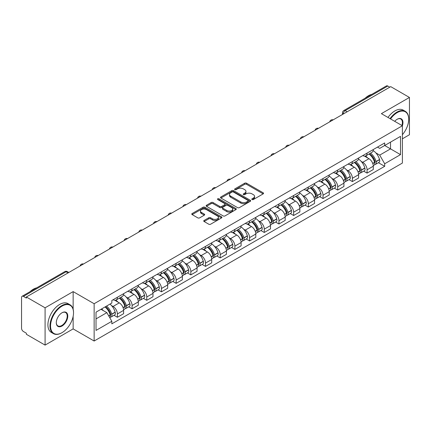 <?xml version="1.0" encoding="UTF-8"?>
<svg xmlns="http://www.w3.org/2000/svg" width="431" height="431" viewBox="0 0 431 431"><rect width="100%" height="100%" fill="white"/><g stroke="black" fill="none" stroke-linecap="round" stroke-linejoin="round"><path stroke-width="0.65" d="M252.054 199.548A0.916 0.528 0 0 0 253.353 199.548L263.169 193.875A1.309 0.754 0 0 0 263.551 193.341A1.309 0.754 0 0 0 263.169 192.808L246.537 183.207A1.309 0.754 0 0 0 244.684 183.207L234.868 188.875A0.916 0.528 0 0 0 234.599 189.247A0.916 0.528 0 0 0 234.868 189.624A0.916 0.528 0 0 0 236.161 189.624L237.433 188.886A4.181 2.414 0 0 1 243.348 188.886L244.733 189.688A4.181 2.414 0 0 1 245.956 191.396A4.181 2.414 0 0 1 244.733 193.104L243.461 193.837A0.916 0.528 0 0 0 243.192 194.209A0.916 0.528 0 0 0 243.461 194.586A0.916 0.528 0 0 0 244.754 194.586L246.026 193.853A4.181 2.414 0 0 1 251.941 193.853L253.326 194.65A4.181 2.414 0 0 1 254.554 196.358A4.181 2.414 0 0 1 253.326 198.066L252.054 198.799A0.916 0.528 0 0 0 251.79 199.17A0.916 0.528 0 0 0 252.054 199.548L252.054 198.799M204.116 220.446A1.309 0.754 0 0 0 203.734 220.979A1.309 0.754 0 0 0 204.116 221.512L208.782 224.212A1.309 0.754 0 0 0 210.63 224.212L221.539 217.914A1.309 0.754 0 0 0 221.922 217.38A1.309 0.754 0 0 0 221.539 216.847L204.903 207.241A1.309 0.754 0 0 0 203.055 207.241L192.151 213.539A1.309 0.754 0 0 0 191.768 214.072A1.309 0.754 0 0 0 192.151 214.606L197.786 217.86A1.309 0.754 0 0 0 199.634 217.86L204.299 215.166A1.309 0.754 0 0 0 204.682 214.633A1.309 0.754 0 0 0 204.299 214.099L201.503 212.483A3.496 2.02 0 0 1 200.48 211.055A3.496 2.02 0 0 1 202.64 209.191A3.496 2.02 0 0 1 206.449 209.628L217.402 215.953A3.496 2.02 0 0 1 218.425 217.38A3.496 2.02 0 0 1 216.265 219.244A3.496 2.02 0 0 1 212.456 218.808L210.63 217.752A1.309 0.754 0 0 0 208.782 217.752L204.116 220.446L204.116 221.512M94.141 303.731L73.146 291.609L45.088 307.809L26.35 296.991L390.712 86.631L409.45 97.449L381.392 113.644L402.387 125.766L94.141 303.731L94.141 341.023L402.387 163.058L402.387 125.766A8.124 4.687 -60 0 0 397.21 119.247L397.21 119.247A8.124 4.687 -60 0 0 394.721 121.337M237.524 207.618A1.309 0.754 0 0 0 239.372 207.618L250.276 201.32A1.309 0.754 0 0 0 250.659 200.787A1.309 0.754 0 0 0 250.276 200.253L233.645 190.647A1.309 0.754 0 0 0 231.797 190.647L220.887 196.945A1.309 0.754 0 0 0 220.505 197.479A1.309 0.754 0 0 0 220.887 198.012L237.524 207.618M218.07 199.742A0.916 0.528 0 0 1 218.996 199.871L218.996 198.788L235.908 208.55A1.309 0.754 0 0 1 236.29 209.083A1.309 0.754 0 0 1 235.908 209.617L225.004 215.915A1.309 0.754 0 0 1 223.156 215.915L206.519 206.309L211.185 203.637L211.185 202.548L206.519 205.242A1.309 0.754 0 0 0 206.137 205.776A1.309 0.754 0 0 0 206.519 206.309L206.519 205.242M211.185 203.637A1.309 0.754 0 0 1 213.033 203.637L213.033 202.548A1.309 0.754 0 0 0 211.185 202.548M213.033 202.548L219.783 206.444A1.309 0.754 0 0 0 221.631 206.444L224.723 204.655A1.309 0.754 0 0 0 225.106 204.122A1.309 0.754 0 0 0 224.723 203.588L217.703 199.531A0.916 0.528 0 0 1 217.434 199.16A0.916 0.528 0 0 1 218 198.669A0.916 0.528 0 0 1 218.996 198.788M45.088 307.809L45.088 345.102L26.35 334.284L26.35 333.195L23.436 331.509A2.661 1.535 -120 0 1 21.55 328.25L21.55 297.482A2.661 1.535 -120 0 1 22.1 296.264L64.752 271.638A2.661 1.535 60 0 1 66.083 271.772L23.436 296.393A2.661 1.535 -120 0 0 22.1 296.264M402.387 138.814L409.45 134.736L409.45 97.449M45.088 345.102L73.146 328.901L94.141 341.023M26.35 296.991L26.35 298.08L23.436 296.393M347.122 111.796L345.145 110.654A2.661 1.535 60 0 0 343.814 110.525L386.462 85.898A2.661 1.535 60 0 1 387.798 86.033L345.145 110.654A2.661 1.535 120 0 0 343.265 113.919L343.265 114.026M389.775 87.175L387.798 86.033M367.083 153.107A6.126 3.534 60 0 1 365.811 155.86L372.028 152.272A6.126 3.534 -120 0 0 373.294 149.519M361.183 161.393L362.751 162.298A6.126 3.534 60 0 1 367.083 169.798L373.294 166.21A6.126 3.534 -120 0 0 368.963 158.71L364.518 156.141M373.294 166.21L373.294 169.523L367.083 173.111L363.71 171.166M365.811 155.86A6.126 3.534 60 0 1 362.8 155.58M367.083 169.798L367.083 173.111M352.396 161.587A6.126 3.534 60 0 1 351.125 164.34L357.342 160.752A6.126 3.534 -120 0 0 358.608 157.999M349.024 179.646L352.396 181.591L358.608 178.003L358.608 174.69A6.126 3.534 -120 0 0 354.277 167.19L349.832 164.62M351.125 164.34A6.126 3.534 60 0 1 348.113 164.06M346.497 169.873L348.065 170.773A6.126 3.534 60 0 1 352.396 178.278L352.396 181.591M337.705 170.067A6.126 3.534 60 0 1 336.439 172.82L342.65 169.232A6.126 3.534 -120 0 0 343.922 166.479M334.337 188.126L337.705 190.071L343.922 186.483L343.922 183.17A6.126 3.534 -120 0 0 339.59 175.67L335.14 173.1M336.439 172.82A6.126 3.534 60 0 1 333.422 172.54M331.811 178.353L333.378 179.253A6.126 3.534 60 0 1 337.705 186.758L337.705 190.071M323.018 178.547A6.126 3.534 60 0 1 321.752 181.3L327.964 177.712A6.126 3.534 -120 0 0 329.236 174.959M319.651 196.606L323.018 198.551L329.236 194.963L329.236 191.65A6.126 3.534 -120 0 0 324.904 184.15L320.454 181.58M321.752 181.3A6.126 3.534 60 0 1 318.735 181.02M317.124 186.833L318.687 187.733A6.126 3.534 60 0 1 323.018 195.238L323.018 198.551M308.332 187.027A6.126 3.534 60 0 1 307.066 189.78L313.278 186.192A6.126 3.534 -120 0 0 314.544 183.439M304.965 205.086L308.332 207.031L314.544 203.443L314.544 200.129A6.126 3.534 -120 0 0 310.218 192.625L305.768 190.06M307.066 189.78A6.126 3.534 60 0 1 304.049 189.5M302.433 195.308L304 196.213A6.126 3.534 60 0 1 308.332 203.718L308.332 207.031M293.646 195.507A6.126 3.534 60 0 1 292.374 198.26L298.591 194.672A6.126 3.534 -120 0 0 299.857 191.919M290.273 213.566L293.646 215.511L299.857 211.923L299.857 208.609A6.126 3.534 -120 0 0 295.526 201.105L291.081 198.54M292.374 198.26A6.126 3.534 60 0 1 289.363 197.98M287.746 203.788L289.314 204.693A6.126 3.534 60 0 1 293.646 212.197L293.646 215.511M278.959 203.987A6.126 3.534 60 0 1 277.688 206.735L283.905 203.152A6.126 3.534 -120 0 0 285.171 200.399M275.587 222.046L278.959 223.991L285.171 220.403L285.171 217.089A6.126 3.534 -120 0 0 280.84 209.585L276.395 207.02M277.688 206.735A6.126 3.534 60 0 1 274.676 206.46M273.06 212.267L274.628 213.173A6.126 3.534 60 0 1 278.959 220.677L278.959 223.991M264.268 212.467A6.126 3.534 60 0 1 263.002 215.214L269.213 211.632A6.126 3.534 -120 0 0 270.485 208.879M260.9 230.526L264.268 232.471L270.485 228.883L270.485 225.569A6.126 3.534 -120 0 0 266.153 218.064L261.703 215.5M263.002 215.214A6.126 3.534 60 0 1 259.985 214.94M258.374 220.747L259.941 221.653A6.126 3.534 60 0 1 264.268 229.157L264.268 232.471M249.581 220.947A6.126 3.534 60 0 1 248.315 223.694L254.527 220.112A6.126 3.534 -120 0 0 255.798 217.359M246.214 239.006L249.581 240.951L255.798 237.362L255.798 234.049A6.126 3.534 -120 0 0 251.467 226.544L247.017 223.98M248.315 223.694A6.126 3.534 60 0 1 245.298 223.42M243.687 229.227L245.25 230.132A6.126 3.534 60 0 1 249.581 237.637L249.581 240.951M234.895 229.427A6.126 3.534 60 0 1 233.629 232.174L239.841 228.586A6.126 3.534 -120 0 0 241.107 225.839M231.528 247.486L234.895 249.43L241.107 245.842L241.107 242.529A6.126 3.534 -120 0 0 236.781 235.024L232.331 232.46M233.629 232.174A6.126 3.534 60 0 1 230.612 231.9M228.996 237.707L230.563 238.612A6.126 3.534 60 0 1 234.895 246.117L234.895 249.43M220.209 237.907A6.126 3.534 60 0 1 218.937 240.654L225.154 237.066A6.126 3.534 -120 0 0 226.42 234.319M216.836 255.966L220.209 257.91L226.42 254.322L226.42 251.009A6.126 3.534 -120 0 0 222.089 243.504L217.644 240.94M218.937 240.654A6.126 3.534 60 0 1 215.926 240.379M214.309 246.187L215.877 247.092A6.126 3.534 60 0 1 220.209 254.597L220.209 257.91M205.522 246.387A6.126 3.534 60 0 1 204.251 249.134L210.468 245.546A6.126 3.534 -120 0 0 211.734 242.798M202.15 264.445L205.522 266.39L211.734 262.802L211.734 259.489A6.126 3.534 -120 0 0 207.403 251.984L202.958 249.42M204.251 249.134A6.126 3.534 60 0 1 201.234 248.859M199.623 254.667L201.191 255.572A6.126 3.534 60 0 1 205.522 263.077L205.522 266.39M190.831 254.866A6.126 3.534 60 0 1 189.565 257.614L195.776 254.026A6.126 3.534 -120 0 0 197.048 251.278M187.463 272.925L190.831 274.87L197.048 271.282L197.048 267.969A6.126 3.534 -120 0 0 192.716 260.464L188.266 257.9M189.565 257.614A6.126 3.534 60 0 1 186.548 257.339M184.937 263.147L186.499 264.052A6.126 3.534 60 0 1 190.831 271.552L190.831 274.87M176.144 263.346A6.126 3.534 60 0 1 174.878 266.094L181.09 262.506A6.126 3.534 -120 0 0 182.356 259.758M172.777 281.405L176.144 283.35L182.361 279.762L182.361 276.449A6.126 3.534 -120 0 0 178.03 268.944L173.58 266.38M174.878 266.094A6.126 3.534 60 0 1 171.861 265.819M170.245 271.627L171.813 272.532A6.126 3.534 60 0 1 176.144 280.031L176.144 283.35M161.458 271.826A6.126 3.534 60 0 1 160.187 274.574L166.404 270.986A6.126 3.534 -120 0 0 167.67 268.238M158.085 289.885L161.458 291.83L167.67 288.242L167.67 284.923A6.126 3.534 -120 0 0 163.338 277.424L158.894 274.854M160.187 274.574A6.126 3.534 60 0 1 157.175 274.299M155.559 280.107L157.126 281.012A6.126 3.534 60 0 1 161.458 288.511L161.458 291.83M146.772 280.306A6.126 3.534 60 0 1 145.5 283.054L151.717 279.466A6.126 3.534 -120 0 0 152.983 276.718M143.399 298.365L146.772 300.31L152.983 296.722L152.983 293.403A6.126 3.534 -120 0 0 148.652 285.904L144.207 283.334M145.5 283.054A6.126 3.534 60 0 1 142.489 282.779M140.872 288.587L142.44 289.492A6.126 3.534 60 0 1 146.772 296.991L146.772 300.31M132.08 288.786A6.126 3.534 60 0 1 130.814 291.534L137.026 287.946A6.126 3.534 -120 0 0 138.297 285.198M128.713 306.845L132.085 308.79L138.297 305.202L138.297 301.883A6.126 3.534 -120 0 0 133.966 294.384L129.516 291.814M130.814 291.534A6.126 3.534 60 0 1 127.797 291.259M126.186 297.067L127.754 297.972A6.126 3.534 60 0 1 132.085 305.471L132.085 308.79M117.394 297.266A6.126 3.534 60 0 1 116.128 300.014L122.339 296.426A6.126 3.534 -120 0 0 123.611 293.678M114.026 315.325L117.394 317.27L123.611 313.682L123.611 310.363A6.126 3.534 -120 0 0 119.279 302.864L114.829 300.294M116.128 300.014A6.126 3.534 60 0 1 113.111 299.739M111.5 305.547L113.062 306.452A6.126 3.534 60 0 1 117.394 313.951L117.394 317.27M377.486 147.1L379.7 148.383L400.507 136.368L390.524 142.128L390.524 148.867L379.7 155.122L375.87 152.913M96.021 318.897L106.85 312.647L111.839 321.289L96.021 330.421L96.021 312.157L111.839 303.025L111.839 300.472L384.689 142.947L384.689 145.5L400.507 154.632L384.689 163.764L379.7 155.122M400.507 136.368L400.507 154.632M111.839 321.289L111.839 323.848L384.689 166.318L384.689 163.764M73.146 291.609L73.146 309.237M73.146 316.343L73.146 328.901M106.85 312.647L101.01 309.28M378.402 162.686L384.689 166.318M252.421 199.677L253.326 199.154A4.181 2.414 0 0 0 254.554 197.446L254.554 196.358M245.956 191.396L245.956 192.485A4.181 2.414 0 0 1 244.733 194.192L243.827 194.715M263.152 193.885L246.537 184.296A1.309 0.754 0 0 0 244.684 184.296L235.234 189.753M250.26 201.331L233.645 191.736A1.309 0.754 0 0 0 231.797 191.736L220.909 198.023M247.965 201.158A0.916 0.528 0 0 0 248.234 200.787A0.916 0.528 0 0 0 247.965 200.415L233.365 191.984A0.916 0.528 0 0 0 232.072 191.984L230.73 192.754A4.181 2.414 0 0 0 229.507 194.462A4.181 2.414 0 0 0 230.73 196.17L240.713 201.934A4.181 2.414 0 0 0 246.629 201.934L247.965 201.158L247.965 202.247A0.916 0.528 0 0 0 248.234 201.875L248.234 200.787M229.507 194.462L229.507 195.55A4.181 2.414 0 0 0 230.73 197.258L230.73 196.17M247.965 202.247L246.629 203.023A4.181 2.414 0 0 1 240.713 203.023L230.73 197.258M213.033 203.637L219.783 207.532A1.309 0.754 0 0 0 221.631 207.532L224.723 205.743A1.309 0.754 0 0 0 225.106 205.21L225.106 204.122M218.996 199.871L235.892 209.628M226.781 210.484A3.496 2.02 0 0 0 230.59 210.921A3.496 2.02 0 0 0 232.751 209.057A3.496 2.02 0 0 0 231.727 207.629L227.87 205.404A1.309 0.754 0 0 0 226.016 205.404L222.924 207.187A1.309 0.754 0 0 0 222.541 207.72A1.309 0.754 0 0 0 222.924 208.254L226.781 210.484L226.781 211.573A3.496 2.02 0 0 0 230.59 212.009A3.496 2.02 0 0 0 232.751 210.145L232.751 209.057M222.541 207.72L222.541 208.809A1.309 0.754 0 0 0 222.924 209.342L222.924 208.254M226.781 211.573L222.924 209.342M218.425 217.38L218.425 218.469A3.496 2.02 0 0 1 216.265 220.333A3.496 2.02 0 0 1 212.456 219.896L210.63 218.84A1.309 0.754 0 0 0 208.782 218.84L204.132 221.523M200.48 211.055L200.48 212.144A3.496 2.02 0 0 0 201.503 213.571L201.503 212.483M204.299 214.099L204.299 215.166L201.503 213.571M221.518 217.924L204.903 208.329A1.309 0.754 0 0 0 203.055 208.329L192.167 214.616M369.394 153.792A8.388 4.843 60 0 1 369.437 153.819A8.388 4.843 60 0 1 374.954 161.345L375.002 161.517A1.632 0.943 60 0 1 374.749 162.799A1.632 0.943 60 0 1 374.711 162.816M369.028 154.002A10.118 5.84 60 0 1 374.587 162.352L374.636 162.525A3.362 1.939 60 0 1 374.108 165.165L373.273 165.649M374.679 164.421A3.362 1.939 -120 0 0 375.611 164.297A3.362 1.939 -120 0 0 376.144 161.657L376.096 161.485A10.118 5.84 -120 0 0 370.531 153.134M373.171 150.597A10.118 5.84 60 0 1 379.533 159.497L379.582 159.675A3.362 1.939 60 0 1 379.048 162.315L375.611 164.297M365.574 155.979A10.118 5.84 60 0 1 367.686 157.972M372.61 157.983L373.898 158.732M354.708 162.271A8.388 4.843 60 0 1 354.751 162.298A8.388 4.843 60 0 1 360.268 169.825L360.316 169.997A1.632 0.943 60 0 1 360.057 171.279A1.632 0.943 60 0 1 360.025 171.296M354.341 162.482A10.118 5.84 60 0 1 359.901 170.832L359.95 171.005A3.362 1.939 60 0 1 359.416 173.645L358.581 174.129M359.993 172.901A3.362 1.939 -120 0 0 360.925 172.777A3.362 1.939 -120 0 0 361.458 170.137L361.404 169.965A10.118 5.84 -120 0 0 355.844 161.614M358.479 159.077A10.118 5.84 60 0 1 364.841 167.977L364.895 168.155A3.362 1.939 60 0 1 364.362 170.795L360.925 172.777M350.888 164.459A10.118 5.84 60 0 1 353 166.452M357.919 166.463L359.212 167.212M340.021 170.751A8.388 4.843 60 0 1 340.059 170.773A8.388 4.843 60 0 1 345.581 178.305L345.63 178.477A1.632 0.943 60 0 1 345.371 179.759A1.632 0.943 60 0 1 345.333 179.775M339.65 170.962A10.118 5.84 60 0 1 345.215 179.312L345.263 179.485A3.362 1.939 60 0 1 344.73 182.124L343.895 182.609M345.306 181.381A3.362 1.939 -120 0 0 346.238 181.257A3.362 1.939 -120 0 0 346.766 178.617L346.718 178.445A10.118 5.84 -120 0 0 341.158 170.094M343.793 167.557A10.118 5.84 60 0 1 350.155 176.457L350.204 176.635A3.362 1.939 60 0 1 349.676 179.274L346.238 181.257M336.202 172.933A10.118 5.84 60 0 1 338.313 174.932M343.232 174.943L344.525 175.692M325.33 179.231A8.388 4.843 60 0 1 325.373 179.253A8.388 4.843 60 0 1 330.895 186.785L330.943 186.957A1.632 0.943 60 0 1 330.685 188.239A1.632 0.943 60 0 1 330.647 188.255M324.963 179.441A10.118 5.84 60 0 1 330.523 187.792L330.577 187.964A3.362 1.939 60 0 1 330.044 190.604L329.209 191.089M330.62 189.861A3.362 1.939 -120 0 0 331.552 189.737A3.362 1.939 -120 0 0 332.08 187.097L332.032 186.925A10.118 5.84 -120 0 0 326.472 178.574M329.106 176.037A10.118 5.84 60 0 1 335.469 184.937L335.517 185.114A3.362 1.939 60 0 1 334.989 187.754L331.552 189.737M321.515 181.413A10.118 5.84 60 0 1 323.627 183.412M328.546 183.423L329.839 184.172M310.643 187.711A8.388 4.843 60 0 1 310.686 187.733A8.388 4.843 60 0 1 316.203 195.265L316.257 195.437A1.632 0.943 60 0 1 315.998 196.719A1.632 0.943 60 0 1 315.961 196.735M310.277 187.921A10.118 5.84 60 0 1 315.837 196.272L315.885 196.444A3.362 1.939 60 0 1 315.357 199.084L314.522 199.569M315.934 198.341A3.362 1.939 -120 0 0 316.86 198.217A3.362 1.939 -120 0 0 317.394 195.577L317.345 195.405A10.118 5.84 -120 0 0 311.785 187.054M314.42 184.516A10.118 5.84 60 0 1 320.783 193.417L320.831 193.594A3.362 1.939 60 0 1 320.298 196.234L316.86 198.217M306.824 189.893A10.118 5.84 60 0 1 308.941 191.892M313.86 191.903L315.147 192.652M295.957 196.191A8.388 4.843 60 0 1 296 196.213A8.388 4.843 60 0 1 301.517 203.744L301.565 203.917A1.632 0.943 60 0 1 301.312 205.199A1.632 0.943 60 0 1 301.274 205.215M295.591 196.401A10.118 5.84 60 0 1 301.15 204.752L301.199 204.924A3.362 1.939 60 0 1 300.671 207.564L299.831 208.049M301.242 206.821A3.362 1.939 -120 0 0 302.174 206.697A3.362 1.939 -120 0 0 302.707 204.057L302.659 203.885A10.118 5.84 -120 0 0 297.094 195.534M299.734 192.996A10.118 5.84 60 0 1 306.091 201.897L306.145 202.074A3.362 1.939 60 0 1 305.611 204.714L302.174 206.697M292.137 198.373A10.118 5.84 60 0 1 294.249 200.372M299.173 200.383L300.461 201.126M402.387 134.725A16.243 9.38 120 0 0 408.696 119.247A16.243 9.38 120 0 0 397.21 112.615A16.243 9.38 120 0 0 390.54 118.929M390.055 118.649A16.642 9.611 -60 0 1 396.929 112.125A16.642 9.611 -60 0 1 405.248 111.3A16.642 9.611 -60 0 1 408.696 118.918A16.642 9.611 -60 0 1 408.696 119.085M401.891 125.48A7.72 4.461 120 0 0 400.787 119.026A7.72 4.461 120 0 0 397.07 119.328M365.132 98.22A16.642 9.611 -60 0 1 368.494 95.709A16.642 9.611 -60 0 1 371.856 94.335M387.986 117.453A16.642 9.611 -60 0 1 394.855 110.929A16.642 9.611 -60 0 1 403.179 110.104L405.248 111.3M61.752 332.813L62.037 332.651A16.243 9.38 120 0 0 73.523 312.755A16.243 9.38 120 0 0 62.037 306.123A16.243 9.38 120 0 0 50.551 326.019A16.243 9.38 120 0 0 62.037 332.651L61.752 332.813A16.642 9.611 -60 0 1 53.428 333.637A16.642 9.611 -60 0 1 50.88 320.303A16.642 9.611 -60 0 1 61.752 305.638A16.642 9.611 -60 0 1 70.075 304.814A16.642 9.611 -60 0 1 73.523 312.432A16.642 9.611 -60 0 1 73.518 312.594M62.037 312.755L62.037 312.755A8.124 4.687 -60 0 1 67.78 316.074A8.124 4.687 -60 0 1 62.037 326.019A8.124 4.687 -60 0 1 56.294 322.706A8.124 4.687 -60 0 1 62.037 312.755L62.037 312.755M56.294 322.539A7.72 4.461 120 0 0 57.889 325.911A7.72 4.461 120 0 0 61.752 325.529A7.72 4.461 120 0 0 66.8 318.724A7.72 4.461 120 0 0 65.614 312.54A7.72 4.461 120 0 0 61.892 312.841M29.954 291.728A16.642 9.611 -60 0 1 33.316 289.223A16.642 9.611 -60 0 1 36.683 287.843M53.428 333.637L51.359 332.441A16.642 9.611 -60 0 1 48.805 319.107A16.642 9.611 -60 0 1 59.683 304.442A16.642 9.611 -60 0 1 68.001 303.618L70.075 304.814M281.271 204.671A8.388 4.843 60 0 1 281.314 204.693A8.388 4.843 60 0 1 286.83 212.224L286.879 212.397A1.632 0.943 60 0 1 286.62 213.679A1.632 0.943 60 0 1 286.588 213.695M280.904 204.881A10.118 5.84 60 0 1 286.464 213.232L286.513 213.404A3.362 1.939 60 0 1 285.979 216.044L285.144 216.529M286.556 215.301A3.362 1.939 -120 0 0 287.488 215.177A3.362 1.939 -120 0 0 288.021 212.537L287.967 212.364A10.118 5.84 -120 0 0 282.407 204.014M285.042 201.476A10.118 5.84 60 0 1 291.404 210.376L291.453 210.554A3.362 1.939 60 0 1 290.925 213.189L287.488 215.177M277.451 206.853A10.118 5.84 60 0 1 279.563 208.852M284.482 208.863L285.775 209.606M266.579 213.151A8.388 4.843 60 0 1 266.622 213.173A8.388 4.843 60 0 1 272.144 220.699L272.193 220.877A1.632 0.943 60 0 1 271.934 222.154A1.632 0.943 60 0 1 271.896 222.175M266.213 213.361A10.118 5.84 60 0 1 271.778 221.712L271.826 221.884A3.362 1.939 60 0 1 271.293 224.524L270.458 225.009M271.869 223.781A3.362 1.939 -120 0 0 272.801 223.657A3.362 1.939 -120 0 0 273.329 221.017L273.281 220.839A10.118 5.84 -120 0 0 267.721 212.494M270.356 209.956A10.118 5.84 60 0 1 276.718 218.856L276.767 219.029A3.362 1.939 60 0 1 276.239 221.669L272.801 223.657M262.765 215.333A10.118 5.84 60 0 1 264.876 217.332M269.795 217.343L271.088 218.086M251.893 221.631A8.388 4.843 60 0 1 251.936 221.653A8.388 4.843 60 0 1 257.458 229.179L257.506 229.357A1.632 0.943 60 0 1 257.248 230.633A1.632 0.943 60 0 1 257.21 230.655M251.526 221.841A10.118 5.84 60 0 1 257.086 230.192L257.14 230.364A3.362 1.939 60 0 1 256.607 233.004L255.772 233.489M257.183 232.261A3.362 1.939 -120 0 0 258.115 232.137A3.362 1.939 -120 0 0 258.643 229.497L258.595 229.319A10.118 5.84 -120 0 0 253.035 220.974M255.669 218.436A10.118 5.84 60 0 1 262.032 227.336L262.08 227.509A3.362 1.939 60 0 1 261.547 230.149L258.115 232.137M248.078 223.813A10.118 5.84 60 0 1 250.19 225.812M255.109 225.822L256.397 226.566M237.206 230.111A8.388 4.843 60 0 1 237.249 230.132A8.388 4.843 60 0 1 242.766 237.659L242.82 237.837A1.632 0.943 60 0 1 242.561 239.113A1.632 0.943 60 0 1 242.524 239.135M236.84 230.321A10.118 5.84 60 0 1 242.4 238.672L242.448 238.844A3.362 1.939 60 0 1 241.92 241.484L241.085 241.969M242.491 240.74A3.362 1.939 -120 0 0 243.423 240.617A3.362 1.939 -120 0 0 243.957 237.977L243.908 237.799A10.118 5.84 -120 0 0 238.348 229.454M240.983 226.916A10.118 5.84 60 0 1 247.346 235.816L247.394 235.989A3.362 1.939 60 0 1 246.861 238.629L243.423 240.617M233.386 232.293A10.118 5.84 60 0 1 235.504 234.286M240.423 234.302L241.71 235.046M222.52 238.591A8.388 4.843 60 0 1 222.563 238.612A8.388 4.843 60 0 1 228.08 246.139L228.128 246.316A1.632 0.943 60 0 1 227.875 247.593A1.632 0.943 60 0 1 227.837 247.615M222.154 238.801A10.118 5.84 60 0 1 227.713 247.152L227.762 247.324A3.362 1.939 60 0 1 227.234 249.964L226.394 250.449M227.805 249.22A3.362 1.939 -120 0 0 228.737 249.096A3.362 1.939 -120 0 0 229.27 246.457L229.222 246.279A10.118 5.84 -120 0 0 223.657 237.934M226.297 235.396A10.118 5.84 60 0 1 232.654 244.296L232.708 244.469A3.362 1.939 60 0 1 232.174 247.108L228.737 249.096M218.7 240.773A10.118 5.84 60 0 1 220.812 242.766M225.736 242.782L227.024 243.526M207.834 247.071A8.388 4.843 60 0 1 207.871 247.092A8.388 4.843 60 0 1 213.393 254.619L213.442 254.796A1.632 0.943 60 0 1 213.183 256.073A1.632 0.943 60 0 1 213.146 256.095M207.467 247.281A10.118 5.84 60 0 1 213.027 255.631L213.076 255.804A3.362 1.939 60 0 1 212.542 258.444L211.707 258.929M213.119 257.7A3.362 1.939 -120 0 0 214.051 257.576A3.362 1.939 -120 0 0 214.584 254.936L214.53 254.759A10.118 5.84 -120 0 0 208.97 246.413M211.605 243.876A10.118 5.84 60 0 1 217.967 252.776L218.016 252.949A3.362 1.939 60 0 1 217.488 255.588L214.051 257.576M204.014 249.253A10.118 5.84 60 0 1 206.126 251.246M211.045 251.262L212.338 252.006M193.142 255.551A8.388 4.843 60 0 1 193.185 255.572A8.388 4.843 60 0 1 198.707 263.099L198.756 263.276A1.632 0.943 60 0 1 198.497 264.553A1.632 0.943 60 0 1 198.459 264.575M192.776 255.761A10.118 5.84 60 0 1 198.341 264.111L198.389 264.284A3.362 1.939 60 0 1 197.856 266.924L197.021 267.409M198.432 266.18A3.362 1.939 -120 0 0 199.364 266.056A3.362 1.939 -120 0 0 199.892 263.416L199.844 263.239A10.118 5.84 -120 0 0 194.284 254.893M196.919 252.356A10.118 5.84 60 0 1 203.281 261.256L203.33 261.428A3.362 1.939 60 0 1 202.802 264.068L199.364 266.056M189.328 257.733A10.118 5.84 60 0 1 191.439 259.726M196.358 259.742L197.651 260.486M178.456 264.031A8.388 4.843 60 0 1 178.499 264.052A8.388 4.843 60 0 1 184.021 271.578L184.069 271.756A1.632 0.943 60 0 1 183.811 273.033A1.632 0.943 60 0 1 183.773 273.055M178.089 264.241A10.118 5.84 60 0 1 183.649 272.591L183.698 272.764A3.362 1.939 60 0 1 183.17 275.404L182.335 275.888M183.746 274.66A3.362 1.939 -120 0 0 184.678 274.536A3.362 1.939 -120 0 0 185.206 271.896L185.158 271.719A10.118 5.84 -120 0 0 179.598 263.368M182.232 260.836A10.118 5.84 60 0 1 188.595 269.736L188.643 269.908A3.362 1.939 60 0 1 188.11 272.548L184.678 274.536M174.636 266.213A10.118 5.84 60 0 1 176.753 268.206M181.672 268.222L182.959 268.966M163.769 272.511A8.388 4.843 60 0 1 163.812 272.532A8.388 4.843 60 0 1 169.329 280.058L169.378 280.236A1.632 0.943 60 0 1 169.124 281.513A1.632 0.943 60 0 1 169.087 281.535M163.403 272.721A10.118 5.84 60 0 1 168.963 281.071L169.011 281.244A3.362 1.939 60 0 1 168.483 283.884L167.648 284.363M169.054 283.14A3.362 1.939 -120 0 0 169.986 283.011A3.362 1.939 -120 0 0 170.52 280.371L170.471 280.198A10.118 5.84 -120 0 0 164.906 271.848M167.546 269.316A10.118 5.84 60 0 1 173.909 278.216L173.957 278.388A3.362 1.939 60 0 1 173.424 281.028L169.986 283.011M159.949 274.692A10.118 5.84 60 0 1 162.061 276.686M166.986 276.702L168.273 277.445M149.083 280.99A8.388 4.843 60 0 1 149.126 281.012A8.388 4.843 60 0 1 154.643 288.538L154.691 288.711A1.632 0.943 60 0 1 154.433 289.993A1.632 0.943 60 0 1 154.4 290.015M148.717 281.201A10.118 5.84 60 0 1 154.276 289.551L154.325 289.724A3.362 1.939 60 0 1 153.792 292.363L152.957 292.843M154.368 291.62A3.362 1.939 -120 0 0 155.3 291.491A3.362 1.939 -120 0 0 155.833 288.851L155.78 288.678A10.118 5.84 -120 0 0 150.22 280.328M152.86 277.796A10.118 5.84 60 0 1 159.217 286.696L159.271 286.868A3.362 1.939 60 0 1 158.737 289.508L155.3 291.491M145.263 283.172A10.118 5.84 60 0 1 147.375 285.166M152.294 285.182L153.587 285.925M134.397 289.465A8.388 4.843 60 0 1 134.434 289.492A8.388 4.843 60 0 1 139.956 297.018L140.005 297.191A1.632 0.943 60 0 1 139.746 298.473A1.632 0.943 60 0 1 139.709 298.494M134.025 289.68A10.118 5.84 60 0 1 139.59 298.031L139.639 298.204A3.362 1.939 60 0 1 139.105 300.843L138.27 301.323M139.682 300.1A3.362 1.939 -120 0 0 140.614 299.971A3.362 1.939 -120 0 0 141.142 297.331L141.093 297.158A10.118 5.84 -120 0 0 135.533 288.808M138.168 286.27A10.118 5.84 60 0 1 144.53 295.176L144.579 295.348A3.362 1.939 60 0 1 144.051 297.988L140.614 299.971M130.577 291.652A10.118 5.84 60 0 1 132.689 293.646M137.608 293.662L138.901 294.405M119.705 297.945A8.388 4.843 60 0 1 119.748 297.972A8.388 4.843 60 0 1 125.27 305.498L125.319 305.671A1.632 0.943 60 0 1 125.06 306.953A1.632 0.943 60 0 1 125.022 306.974M119.339 298.16A10.118 5.84 60 0 1 124.898 306.511L124.952 306.683A3.362 1.939 60 0 1 124.419 309.323L123.584 309.803M124.995 308.58A3.362 1.939 -120 0 0 125.927 308.451A3.362 1.939 -120 0 0 126.455 305.811L126.407 305.638A10.118 5.84 -120 0 0 120.847 297.288M123.481 294.75A10.118 5.84 60 0 1 129.844 303.656L129.893 303.828A3.362 1.939 60 0 1 129.365 306.468L125.927 308.451M115.891 300.132A10.118 5.84 60 0 1 118.002 302.126M122.921 302.142L124.214 302.885M105.471 306.705A8.388 4.843 60 0 1 110.578 313.978L110.632 314.151A1.632 0.943 60 0 1 110.374 315.433A1.632 0.943 60 0 1 110.336 315.454M105.045 306.947A10.118 5.84 60 0 1 110.212 314.991L110.261 315.163A3.362 1.939 60 0 1 109.803 317.76M110.309 317.06A3.362 1.939 -120 0 0 111.236 316.93A3.362 1.939 -120 0 0 111.769 314.291L111.721 314.118A10.118 5.84 -120 0 0 106.554 306.08M109.986 304.097A10.118 5.84 60 0 1 115.158 312.136L115.206 312.308A3.362 1.939 60 0 1 114.673 314.948L111.236 316.93M101.608 308.935A10.118 5.84 60 0 1 103.316 310.606M108.235 310.622L109.522 311.365M343.356 113.973L343.265 113.919A2.661 1.535 0 0 1 342.483 112.83L342.483 114.479M132.085 305.471L138.297 301.883M146.772 296.991L152.983 293.403M161.458 288.511L167.67 284.923M176.144 280.031L182.361 276.449M190.831 271.552L197.048 267.969M205.522 263.077L211.734 259.489M220.209 254.597L226.42 251.009M234.895 246.117L241.107 242.529M249.581 237.637L255.798 234.049M264.268 229.157L270.485 225.569M278.959 220.677L285.171 217.089M293.646 212.197L299.857 208.609M308.332 203.718L314.544 200.129M323.018 195.238L329.236 191.65M337.705 186.758L343.922 183.17M352.396 178.278L358.608 174.69M117.394 313.951L123.611 310.363M113.062 306.452L119.279 302.864M127.754 297.972L133.966 294.384M142.44 289.492L148.652 285.904M157.126 281.012L163.338 277.424M171.813 272.532L178.03 268.944M186.499 264.052L192.716 260.464M201.191 255.572L207.403 251.984M215.877 247.092L222.089 243.504M230.563 238.612L236.781 235.024M245.25 230.132L251.467 226.544M259.941 221.653L266.153 218.064M274.628 213.173L280.84 209.585M289.314 204.693L295.526 201.105M304 196.213L310.218 192.625M318.687 187.733L324.904 184.15M333.378 179.253L339.59 175.67M348.065 170.773L354.277 167.19M362.751 162.298L368.963 158.71M332.931 119.99A2.661 1.535 120 0 0 331.751 120.669M318.24 128.47A2.661 1.535 120 0 0 317.065 129.149M303.553 136.95A2.661 1.535 120 0 0 302.379 137.629M288.867 145.43A2.661 1.535 120 0 0 287.692 146.109M274.181 153.91A2.661 1.535 120 0 0 273.001 154.589M259.489 162.39A2.661 1.535 120 0 0 258.314 163.069M244.803 170.87A2.661 1.535 120 0 0 243.628 171.549M230.116 179.35A2.661 1.535 120 0 0 228.942 180.029M215.43 187.83A2.661 1.535 120 0 0 214.255 188.509M200.744 196.31A2.661 1.535 120 0 0 199.564 196.989M186.052 204.79A2.661 1.535 120 0 0 184.877 205.468M171.366 213.27A2.661 1.535 120 0 0 170.191 213.948M156.679 221.749A2.661 1.535 120 0 0 155.505 222.428M141.993 230.229A2.661 1.535 120 0 0 140.813 230.908M127.307 238.709A2.661 1.535 120 0 0 126.127 239.388M112.615 247.189A2.661 1.535 120 0 0 111.44 247.868M97.929 255.669A2.661 1.535 120 0 0 96.754 256.348M83.242 264.149A2.661 1.535 120 0 0 82.068 264.828M68.06 272.915L66.083 271.772A2.661 1.535 120 0 1 67.414 271.638A2.661 2.661 0 0 0 64.752 271.638M253.326 199.154L253.326 198.066M243.461 194.586L243.461 193.837M244.733 194.192L244.733 193.104M234.868 189.624L234.868 188.875M244.684 184.296L244.684 183.207M246.537 184.296L246.537 183.207M263.169 193.875L263.169 192.808M220.887 198.012L220.887 196.945M231.797 191.736L231.797 190.647M233.645 191.736L233.645 190.647M250.276 201.32L250.276 200.253M240.713 203.023L240.713 201.934M246.629 203.023L246.629 201.934M219.783 207.532L219.783 206.444M221.631 207.532L221.631 206.444M224.723 205.743L224.723 204.655M235.908 209.617L235.908 208.55M208.782 218.84L208.782 217.752M210.63 218.84L210.63 217.752M212.456 219.896L212.456 218.808M192.151 214.606L192.151 213.539M203.055 208.329L203.055 207.241M204.903 208.329L204.903 207.241M221.539 217.914L221.539 216.847M372.799 163.591L374.636 162.525M376.144 161.657L379.582 159.675M376.096 161.485L379.533 159.497M372.734 163.424L375.083 162.051M358.107 172.071L359.95 171.005M361.458 170.137L364.895 168.155M361.404 169.965L364.841 167.977M359.896 170.821L360.397 170.531M358.048 171.904L359.901 170.832M343.421 180.551L345.263 179.485M346.766 178.617L350.204 176.635M346.718 178.445L350.155 176.457M345.209 179.301L345.71 179.01M343.362 180.384L345.215 179.312M328.734 189.031L330.577 187.964M332.08 187.097L335.517 185.114M332.032 186.925L335.469 184.937M328.67 188.864L331.024 187.49M314.048 197.511L315.885 196.444M317.394 195.577L320.831 193.594M317.345 195.405L320.783 193.417M313.983 197.344L316.338 195.97M299.362 205.991L301.199 204.924M302.707 204.057L306.145 202.074M302.659 203.885L306.091 201.897M301.145 204.741L301.646 204.45M299.297 205.824L301.15 204.752M284.67 214.466L286.513 213.404M288.021 212.537L291.453 210.554M287.967 212.364L291.404 210.376M286.459 213.221L286.96 212.93M284.611 214.304L286.464 213.232M269.984 222.946L271.826 221.884M273.329 221.017L276.767 219.029M273.281 220.839L276.718 218.856M271.772 221.701L272.273 221.41M269.925 222.779L271.778 221.712M255.297 231.425L257.14 230.364M258.643 229.497L262.08 227.509M258.595 229.319L262.032 227.336M255.233 231.258L257.587 229.89M240.611 239.905L242.448 238.844M243.957 237.977L247.394 235.989M243.908 237.799L247.346 235.816M242.394 238.655L242.895 238.37M240.546 239.738L242.4 238.672M225.919 248.385L227.762 247.324M229.27 246.457L232.708 244.469M229.222 246.279L232.654 244.296M227.708 247.135L228.209 246.85M225.86 248.218L227.713 247.152M211.233 256.865L213.076 255.804M214.584 254.936L218.016 252.949M214.53 254.759L217.967 252.776M213.022 255.615L213.523 255.33M211.174 256.698L213.027 255.631M196.547 265.345L198.389 264.284M199.892 263.416L203.33 261.428M199.844 263.239L203.281 261.256M198.335 264.095L198.836 263.81M196.488 265.178L198.341 264.111M181.86 273.825L183.698 272.764M185.206 271.896L188.643 269.908M185.158 271.719L188.595 269.736M181.796 273.658L184.15 272.29M167.174 282.305L169.011 281.244M170.52 280.371L173.957 278.388M170.471 280.198L173.909 278.216M167.109 282.138L169.458 280.77M152.482 290.785L154.325 289.724M155.833 288.851L159.271 286.868M155.78 288.678L159.217 286.696M154.271 289.535L154.772 289.249M152.423 290.618L154.276 289.551M137.796 299.265L139.639 298.204M141.142 297.331L144.579 295.348M141.093 297.158L144.53 295.176M139.585 298.015L140.086 297.729M137.737 299.098L139.59 298.031M123.11 307.745L124.952 306.683M126.455 305.811L129.893 303.828M126.407 305.638L129.844 303.656M124.898 306.495L125.399 306.209M123.045 307.578L124.898 306.511M108.79 316.009L110.261 315.163M111.769 314.291L115.206 312.308M111.721 314.118L115.158 312.136M108.704 315.858L110.713 314.689M333.152 119.861A2.661 2.661 0 0 0 329.737 121.833M318.466 128.341A2.661 2.661 0 0 0 315.05 130.313M303.78 136.821A2.661 2.661 0 0 0 300.364 138.793M289.093 145.301A2.661 2.661 0 0 0 285.678 147.273M274.407 153.781A2.661 2.661 0 0 0 270.986 155.753M259.715 162.261A2.661 2.661 0 0 0 256.3 164.233M245.029 170.741A2.661 2.661 0 0 0 241.613 172.712M230.343 179.221A2.661 2.661 0 0 0 226.927 181.192M215.656 187.7A2.661 2.661 0 0 0 212.241 189.672M200.97 196.18A2.661 2.661 0 0 0 197.549 198.152M186.278 204.66A2.661 2.661 0 0 0 182.863 206.632M171.592 213.14A2.661 2.661 0 0 0 168.176 215.112M156.906 221.62A2.661 2.661 0 0 0 153.49 223.592M142.219 230.1A2.661 2.661 0 0 0 138.798 232.072M127.528 238.58A2.661 2.661 0 0 0 124.112 240.552M112.841 247.06A2.661 2.661 0 0 0 109.426 249.032M98.155 255.54A2.661 2.661 0 0 0 94.739 257.512M83.469 264.02A2.661 2.661 0 0 0 80.053 265.992M68.841 272.462L67.414 271.638M343.814 110.525A2.661 2.661 0 0 0 342.483 112.83M408.696 119.247L408.696 118.918M73.523 312.755L73.523 312.432"/></g></svg>
